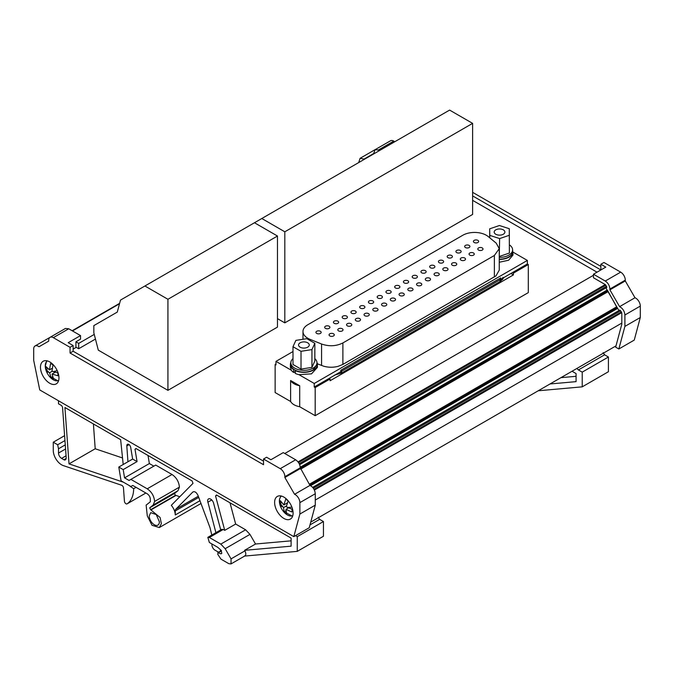 <?xml version="1.0" encoding="UTF-8"?>
<svg xmlns="http://www.w3.org/2000/svg" width="674" height="674" viewBox="0 0 674 674"><rect width="100%" height="100%" fill="white"/><g stroke="black" fill="none" stroke-linecap="round" stroke-linejoin="round"><path stroke-width="1.01" d="M215.907 532.671L207.609 500.908A4.356 2.519 60 0 1 208.51 498.912A4.356 2.519 60 0 1 213.582 503.141L220.718 529.899M127.95 461.766L126.805 445.935A3.05 1.761 60 0 1 126.796 445.716A3.05 1.761 60 0 1 127.428 444.318A3.05 1.761 60 0 1 128.776 444.377A3.05 1.761 60 0 1 130.714 447.46L132.643 459.053L137.058 461.597L135.002 449.28L136.148 448.623M159.393 521.811A7.187 4.154 60 0 1 157.91 525.097A7.187 4.154 60 0 1 152.366 523.176A7.187 4.154 60 0 1 149.232 515.939L150.715 512.644L156.258 514.574L159.393 521.811M274.613 502.416A13.067 7.549 -120 0 0 280.317 515.576A13.067 7.549 -120 0 0 290.393 519.073A13.067 7.549 -120 0 0 293.097 513.091A13.067 7.549 -120 0 0 287.394 499.94A13.067 7.549 -120 0 0 277.326 496.435A13.067 7.549 -120 0 0 274.613 502.416M40.474 367.246A13.067 7.549 -120 0 0 46.186 380.397A13.067 7.549 -120 0 0 56.254 383.894A13.067 7.549 -120 0 0 58.958 377.912A13.067 7.549 -120 0 0 53.254 364.76A13.067 7.549 -120 0 0 43.187 361.256A13.067 7.549 -120 0 0 40.474 367.246M47.846 368.661L46.228 369.596A8.492 4.903 -120 0 1 46.043 368.071A8.492 4.903 -120 0 1 46.118 366.69L49.472 369.874L52.235 368.282M47.365 360.893A11.306 6.529 -120 0 0 45.268 366.336A11.306 6.529 -120 0 0 46.363 371.256A11.306 6.529 -120 0 0 46.413 371.366A11.306 6.529 -120 0 0 49.194 376.143L49.194 376.143A11.306 6.529 -120 0 0 58.655 380.465M52.589 376.648L51.072 377.516L49.581 372.781L48.688 372.166A19.167 3.741 158.1 0 1 46.413 371.374A19.167 19.167 0 0 1 46.363 371.256L45.242 366.176L46.708 360.75M281.648 502.644L280.199 503.478A8.492 4.903 -120 0 1 280.232 502.071A8.492 4.903 -120 0 1 280.519 500.841L283.83 504.952L287.385 502.897M281.496 496.072A11.306 6.529 -120 0 0 279.466 499.94A11.306 6.529 -120 0 0 279.937 504.75A11.306 6.529 -120 0 0 280.502 506.435A11.306 6.529 -120 0 0 280.51 506.435A11.306 6.529 -120 0 0 283.324 511.322L283.324 511.322A11.306 6.529 -120 0 0 292.794 515.635M300.107 342.813A5.358 3.092 180 0 1 305.945 342.131A5.358 3.092 180 0 1 309.265 344.995A5.358 3.092 180 0 1 307.706 347.169A5.358 3.092 180 0 1 301.868 347.851A5.358 3.092 180 0 1 298.548 344.995A5.358 3.092 180 0 1 300.107 342.813M290.839 362.781L290.839 364.558A13.067 7.549 0 0 0 293.957 369.453A13.067 7.549 0 0 0 295.507 370.338A13.067 7.549 0 0 0 313.183 369.874L316.982 364.558L316.982 362.781A13.067 7.549 180 0 1 313.183 368.097A13.067 7.549 0 0 1 298.927 369.756A13.067 7.549 0 0 1 290.839 362.781A13.067 7.549 0 0 1 292.988 358.635M499.249 257.375A13.067 7.549 0 0 0 499.661 257.384A13.067 7.549 0 0 0 512.611 249.835A13.067 7.549 0 0 0 509.392 244.881M499.249 259.161A13.067 7.549 0 0 0 499.661 259.161A13.067 7.549 0 0 0 512.569 252.169A13.067 7.549 0 0 0 512.611 251.613L512.611 249.835M474.184 242.497A2.612 1.508 -0 0 0 477.04 242.825A2.612 1.508 -0 0 0 478.65 241.427A2.612 1.508 -0 0 0 477.883 240.357A2.612 1.508 -0 0 0 475.035 240.037A2.612 1.508 -0 0 0 473.418 241.427A2.612 1.508 -0 0 0 474.184 242.497M478.565 250.071A2.612 1.508 -0 0 0 481.413 250.399A2.612 1.508 -0 0 0 483.022 249.001A2.612 1.508 -0 0 0 482.255 247.939A2.612 1.508 -0 0 0 479.408 247.611A2.612 1.508 -0 0 0 477.799 249.001A2.612 1.508 -0 0 0 478.565 250.071M465.439 247.543A2.612 1.508 -0 0 0 468.287 247.872A2.612 1.508 -0 0 0 469.904 246.482A2.612 1.508 -0 0 0 469.138 245.412A2.612 1.508 -0 0 0 466.29 245.083A2.612 1.508 -0 0 0 464.672 246.482A2.612 1.508 -0 0 0 465.439 247.543M469.812 255.126A2.612 1.508 -0 0 0 472.659 255.454A2.612 1.508 -0 0 0 474.277 254.056A2.612 1.508 -0 0 0 473.51 252.986A2.612 1.508 -0 0 0 470.663 252.666A2.612 1.508 -0 0 0 469.045 254.056A2.612 1.508 -0 0 0 469.812 255.126M456.686 252.598A2.612 1.508 -0 0 0 459.542 252.927A2.612 1.508 -0 0 0 461.151 251.528A2.612 1.508 -0 0 0 460.384 250.467A2.612 1.508 -0 0 0 457.536 250.138A2.612 1.508 -0 0 0 455.919 251.528A2.612 1.508 -0 0 0 456.686 252.598M461.067 260.172A2.612 1.508 -0 0 0 463.914 260.501A2.612 1.508 -0 0 0 465.523 259.111A2.612 1.508 -0 0 0 464.757 258.041A2.612 1.508 -0 0 0 461.909 257.712A2.612 1.508 -0 0 0 460.3 259.111A2.612 1.508 -0 0 0 461.067 260.172M447.94 257.645A2.612 1.508 -0 0 0 450.788 257.974A2.612 1.508 -0 0 0 452.406 256.583A2.612 1.508 -0 0 0 451.639 255.513A2.612 1.508 -0 0 0 448.791 255.185A2.612 1.508 -0 0 0 447.174 256.583A2.612 1.508 -0 0 0 447.94 257.645M452.313 265.227A2.612 1.508 -0 0 0 455.161 265.556A2.612 1.508 -0 0 0 456.778 264.157A2.612 1.508 -0 0 0 456.012 263.087A2.612 1.508 -0 0 0 453.164 262.767A2.612 1.508 -0 0 0 451.546 264.157A2.612 1.508 -0 0 0 452.313 265.227M439.187 262.7A2.612 1.508 -0 0 0 442.043 263.029A2.612 1.508 -0 0 0 443.652 261.63A2.612 1.508 -0 0 0 442.885 260.568A2.612 1.508 -0 0 0 440.038 260.24A2.612 1.508 -0 0 0 438.42 261.63A2.612 1.508 -0 0 0 439.187 262.7M443.568 270.274A2.612 1.508 -0 0 0 446.415 270.603A2.612 1.508 -0 0 0 448.025 269.212A2.612 1.508 -0 0 0 447.258 268.142A2.612 1.508 -0 0 0 444.41 267.814A2.612 1.508 -0 0 0 442.801 269.212A2.612 1.508 -0 0 0 443.568 270.274M430.442 267.755A2.612 1.508 -0 0 0 433.289 268.075A2.612 1.508 -0 0 0 434.907 266.685A2.612 1.508 -0 0 0 434.14 265.615A2.612 1.508 -0 0 0 431.293 265.286A2.612 1.508 -0 0 0 429.675 266.685A2.612 1.508 -0 0 0 430.442 267.755M434.814 275.329A2.612 1.508 -0 0 0 437.662 275.658A2.612 1.508 -0 0 0 439.279 274.259A2.612 1.508 -0 0 0 438.513 273.197A2.612 1.508 -0 0 0 435.665 272.869A2.612 1.508 -0 0 0 434.048 274.259A2.612 1.508 -0 0 0 434.814 275.329M421.688 272.802A2.612 1.508 -0 0 0 424.544 273.13A2.612 1.508 -0 0 0 426.153 271.74A2.612 1.508 -0 0 0 425.387 270.67A2.612 1.508 -0 0 0 422.539 270.341A2.612 1.508 -0 0 0 420.93 271.74A2.612 1.508 -0 0 0 421.688 272.802M426.069 280.384A2.612 1.508 -0 0 0 428.917 280.704A2.612 1.508 -0 0 0 430.526 279.314A2.612 1.508 -0 0 0 429.759 278.244A2.612 1.508 -0 0 0 426.912 277.915A2.612 1.508 -0 0 0 425.302 279.314A2.612 1.508 -0 0 0 426.069 280.384M412.943 277.857A2.612 1.508 -0 0 0 415.791 278.185A2.612 1.508 -0 0 0 417.408 276.787A2.612 1.508 -0 0 0 416.642 275.717A2.612 1.508 -0 0 0 413.794 275.396A2.612 1.508 -0 0 0 412.176 276.787A2.612 1.508 -0 0 0 412.943 277.857M417.316 285.431A2.612 1.508 -0 0 0 420.163 285.759A2.612 1.508 -0 0 0 421.781 284.361A2.612 1.508 -0 0 0 421.014 283.299A2.612 1.508 -0 0 0 418.166 282.97A2.612 1.508 -0 0 0 416.549 284.361A2.612 1.508 -0 0 0 417.316 285.431M404.189 282.903A2.612 1.508 -0 0 0 407.045 283.232A2.612 1.508 -0 0 0 408.655 281.842A2.612 1.508 -0 0 0 407.888 280.772A2.612 1.508 -0 0 0 405.04 280.443A2.612 1.508 -0 0 0 403.431 281.842A2.612 1.508 -0 0 0 404.189 282.903M408.57 290.486A2.612 1.508 -0 0 0 411.418 290.814A2.612 1.508 -0 0 0 413.027 289.416A2.612 1.508 -0 0 0 412.261 288.346A2.612 1.508 -0 0 0 409.413 288.025A2.612 1.508 -0 0 0 407.804 289.416A2.612 1.508 -0 0 0 408.57 290.486M395.444 287.958A2.612 1.508 -0 0 0 398.292 288.287A2.612 1.508 -0 0 0 399.909 286.888A2.612 1.508 -0 0 0 399.143 285.827A2.612 1.508 -0 0 0 396.295 285.498A2.612 1.508 -0 0 0 394.678 286.888A2.612 1.508 -0 0 0 395.444 287.958M399.817 295.532A2.612 1.508 -0 0 0 402.664 295.861A2.612 1.508 -0 0 0 404.282 294.471A2.612 1.508 -0 0 0 403.515 293.401A2.612 1.508 -0 0 0 400.668 293.072A2.612 1.508 -0 0 0 399.05 294.471A2.612 1.508 -0 0 0 399.817 295.532M386.691 293.005A2.612 1.508 -0 0 0 389.547 293.333A2.612 1.508 -0 0 0 391.156 291.943A2.612 1.508 -0 0 0 390.389 290.873A2.612 1.508 -0 0 0 387.542 290.545A2.612 1.508 -0 0 0 385.932 291.943A2.612 1.508 -0 0 0 386.691 293.005M391.072 300.587A2.612 1.508 -0 0 0 393.919 300.916A2.612 1.508 -0 0 0 395.528 299.517A2.612 1.508 -0 0 0 394.762 298.447A2.612 1.508 -0 0 0 391.914 298.127A2.612 1.508 -0 0 0 390.305 299.517A2.612 1.508 -0 0 0 391.072 300.587M377.946 298.06A2.612 1.508 -0 0 0 380.793 298.388A2.612 1.508 -0 0 0 382.411 296.99A2.612 1.508 -0 0 0 381.644 295.928A2.612 1.508 -0 0 0 378.796 295.6A2.612 1.508 -0 0 0 377.179 296.99A2.612 1.508 -0 0 0 377.946 298.06M382.318 305.634A2.612 1.508 -0 0 0 385.166 305.962A2.612 1.508 -0 0 0 386.783 304.572A2.612 1.508 -0 0 0 386.017 303.502A2.612 1.508 -0 0 0 383.169 303.174A2.612 1.508 -0 0 0 381.551 304.572A2.612 1.508 -0 0 0 382.318 305.634M369.192 303.115A2.612 1.508 -0 0 0 372.048 303.435A2.612 1.508 -0 0 0 373.657 302.045A2.612 1.508 -0 0 0 372.891 300.975A2.612 1.508 -0 0 0 370.043 300.646A2.612 1.508 -0 0 0 368.434 302.045A2.612 1.508 -0 0 0 369.192 303.115M373.573 310.689A2.612 1.508 -0 0 0 376.421 311.017A2.612 1.508 -0 0 0 378.03 309.619A2.612 1.508 -0 0 0 377.263 308.557A2.612 1.508 -0 0 0 374.415 308.229A2.612 1.508 -0 0 0 372.806 309.619A2.612 1.508 -0 0 0 373.573 310.689M360.447 308.161A2.612 1.508 -0 0 0 363.294 308.49A2.612 1.508 -0 0 0 364.912 307.1A2.612 1.508 -0 0 0 364.145 306.03A2.612 1.508 -0 0 0 361.298 305.701A2.612 1.508 -0 0 0 359.68 307.1A2.612 1.508 -0 0 0 360.447 308.161M364.819 315.744A2.612 1.508 -0 0 0 367.667 316.064A2.612 1.508 -0 0 0 369.285 314.674A2.612 1.508 -0 0 0 368.518 313.604A2.612 1.508 -0 0 0 365.67 313.275A2.612 1.508 -0 0 0 364.053 314.674A2.612 1.508 -0 0 0 364.819 315.744M351.693 313.216A2.612 1.508 -0 0 0 354.549 313.545A2.612 1.508 -0 0 0 356.158 312.146A2.612 1.508 -0 0 0 355.392 311.076A2.612 1.508 -0 0 0 352.544 310.756A2.612 1.508 -0 0 0 350.935 312.146A2.612 1.508 -0 0 0 351.693 313.216M356.074 320.79A2.612 1.508 -0 0 0 358.922 321.119A2.612 1.508 -0 0 0 360.531 319.72A2.612 1.508 -0 0 0 359.764 318.659A2.612 1.508 -0 0 0 356.917 318.33A2.612 1.508 -0 0 0 355.308 319.72A2.612 1.508 -0 0 0 356.074 320.79M342.948 318.263A2.612 1.508 -0 0 0 345.796 318.591A2.612 1.508 -0 0 0 347.413 317.201A2.612 1.508 -0 0 0 346.647 316.131A2.612 1.508 -0 0 0 343.799 315.803A2.612 1.508 -0 0 0 342.181 317.201A2.612 1.508 -0 0 0 342.948 318.263M347.321 325.845A2.612 1.508 -0 0 0 350.168 326.174A2.612 1.508 -0 0 0 351.786 324.775A2.612 1.508 -0 0 0 351.019 323.705A2.612 1.508 -0 0 0 348.172 323.385A2.612 1.508 -0 0 0 346.554 324.775A2.612 1.508 -0 0 0 347.321 325.845M334.194 323.318A2.612 1.508 -0 0 0 337.051 323.646A2.612 1.508 -0 0 0 338.66 322.248A2.612 1.508 -0 0 0 337.893 321.186A2.612 1.508 -0 0 0 335.045 320.858A2.612 1.508 -0 0 0 333.436 322.248A2.612 1.508 -0 0 0 334.194 323.318M338.575 330.892A2.612 1.508 -0 0 0 341.423 331.22A2.612 1.508 -0 0 0 343.032 329.83A2.612 1.508 -0 0 0 342.266 328.76A2.612 1.508 -0 0 0 339.418 328.432A2.612 1.508 -0 0 0 337.809 329.83A2.612 1.508 -0 0 0 338.575 330.892M325.449 328.364A2.612 1.508 -0 0 0 328.297 328.693A2.612 1.508 -0 0 0 329.915 327.303A2.612 1.508 -0 0 0 329.148 326.233A2.612 1.508 -0 0 0 326.3 325.904A2.612 1.508 -0 0 0 324.683 327.303A2.612 1.508 -0 0 0 325.449 328.364M329.822 335.947A2.612 1.508 -0 0 0 332.67 336.275A2.612 1.508 -0 0 0 334.287 334.877A2.612 1.508 -0 0 0 333.52 333.807A2.612 1.508 -0 0 0 330.673 333.487A2.612 1.508 -0 0 0 329.055 334.877A2.612 1.508 -0 0 0 329.822 335.947M316.696 333.419A2.612 1.508 -0 0 0 319.552 333.748A2.612 1.508 -0 0 0 321.161 332.349A2.612 1.508 -0 0 0 320.394 331.288A2.612 1.508 -0 0 0 317.547 330.959A2.612 1.508 -0 0 0 315.938 332.349A2.612 1.508 -0 0 0 316.696 333.419M499.586 235.142A5.358 3.092 180 0 1 494.177 232.05A5.358 3.092 180 0 1 499.485 228.958A5.358 3.092 0 0 1 504.893 232.05A5.358 3.092 0 0 1 499.586 235.142M321.565 365.493L321.565 344.01L310.082 339.367A16.639 9.613 180 0 1 307.858 338.289A16.639 9.613 180 0 1 302.98 331.498A16.639 9.613 180 0 1 307.858 324.708L462.785 235.26A16.639 9.613 180 0 1 486.325 235.26A16.639 9.613 180 0 1 488.187 236.54L496.233 243.171L499.249 248.672L499.249 270.156L495.988 275.877L342.881 364.423L338.129 366.336C333.352 367.574 328.55 367.532 323.705 366.226L317.353 363.792M597.012 272.17L472.617 200.347M73.137 349.098L75.909 347.498L75.909 341.811L78.681 343.411L78.681 348.744L75.909 347.144M284.816 322.863L472.617 214.433L472.617 123.367L284.816 231.797L284.816 322.863L277.477 318.634M167.927 299.281L167.927 390.347L277.477 327.101L277.477 236.026L167.927 299.281L144.918 285.995L449.609 110.089L472.617 123.367M167.927 390.347L98.303 350.151L93.838 332.838L93.838 325.618L117.284 312.087L120.494 300.099L144.918 285.995M299.703 406.742C295.195 405.841 292.171 404.097 290.612 401.493L290.612 380.507L299.703 385.747L299.703 406.742L315.188 415.681L528.306 292.626L528.306 264.528L527.363 263.981L512.451 272.591L513.403 273.139L528.306 264.528M275.969 363.968L275.135 364.449L275.135 392.554L290.612 401.493M293.957 369.453L293.653 369.63A13.505 7.802 0 0 1 290.401 364.558A13.505 7.802 0 0 1 290.839 362.587M512.99 252.127L527.363 260.425L314.236 383.472L298.986 374.668A13.505 7.802 0 0 1 295.195 373.362L295.507 370.338M295.195 370.515A13.505 7.802 0 0 0 309.602 371.627A13.505 7.802 0 0 0 317.412 364.558A13.505 7.802 0 0 0 316.974 362.587M298.986 374.668L311.523 373.843L317.412 367.406L317.412 364.558M499.249 262.253L508.634 260.223L513.007 255.016L512.602 249.641M290.401 364.558L290.401 367.406L291.328 370.245L275.969 361.374L292.988 351.558M499.645 256.373L509.392 253.045L509.283 228.722L499.426 225.512L489.678 228.831L489.787 235.369L499.645 238.579L499.249 256.238M499.645 238.579L509.392 235.26M489.787 235.369L489.787 237.855M489.678 228.831L489.678 237.77M314.236 383.472L314.236 387.028L329.148 378.417L330.091 378.965L315.188 387.575L315.188 415.681M314.236 387.028L315.188 387.575M334.675 375.081L341.617 373.008L500.007 281.563L502.838 279.112L503.579 277.562M513.403 273.139L513.403 274.916L330.091 380.743L330.091 378.965M513.403 274.916L510.909 273.476M275.135 364.449L275.969 364.937L275.969 361.374M527.363 260.425L527.363 263.981M295.195 372.478L294.42 372.031L293.653 372.478L293.653 369.63M299.703 385.747A13.943 8.046 180 0 1 290.612 380.507M500.774 281.109L500.774 279.331L512.451 272.591M502.838 279.112L502.838 277.334M340.817 373.455L340.817 370.253L500.774 277.907L500.774 279.331L500.007 279.786L329.148 378.417M295.195 371.576L294.42 372.031M321.565 344.01C329.114 346.621 336.225 346.267 342.881 342.94L342.881 364.423M342.881 342.94L494.371 255.48L494.371 276.963M494.371 255.48L499.249 248.672M499.249 259.406A13.505 7.802 0 0 0 513.007 252.169L512.569 252.169M291.328 370.245A13.505 7.802 0 0 0 293.653 372.478M314.834 358.635A13.067 7.549 180 0 1 316.982 362.781M314.834 343.277L314.834 361.062L311.944 367.381L301.017 369.099L292.988 364.491L292.988 346.706L301.017 351.314L311.944 349.595L314.834 343.277L306.796 338.677L295.878 340.387L292.988 346.706M311.944 349.595L311.944 367.381M301.017 351.314L301.017 369.099M283.83 504.952L285.725 499.232A8.492 4.903 -120 0 1 288.169 501.009L286.273 506.73L292.179 509.342L291.85 511.979L285.953 509.367L288.464 507.918M285.953 509.367L286.644 513.588A8.492 4.903 -120 0 1 284.201 511.81L283.51 507.581L286.458 505.879M285.978 510.782L284.201 511.81M283.51 507.581L280.199 503.478M49.472 369.874L50.558 363.657A8.492 4.903 -120 0 1 53.019 364.946L51.932 371.172L57.871 372.874L57.972 375.78L52.041 374.078L55.15 372.284M52.041 374.078L53.541 378.813A8.492 4.903 -120 0 1 51.072 377.516M49.581 372.781L52.184 371.281M48.688 372.166L46.228 369.596M618.842 348.989L624.899 326.393L640.3 317.505L634.251 340.092L618.842 348.989L615.657 347.144L621.816 324.152L621.816 313.208L620.527 310.706A1.087 0.632 -120 0 0 619.516 310.2L312.626 487.386L619.516 310.2M640.3 317.505L640.3 306.089A6.538 3.774 -120 0 0 634.992 297.748L619.591 306.645L609.894 289.854L609.894 289.036L625.295 280.14A6.538 3.774 -120 0 0 620.678 272.136L605.269 281.033L593.474 274.217L593.474 277.772L605.26 284.58L298.034 461.917M607.459 290.233L616.626 306.847A2.182 1.255 -120 0 0 617.148 307.546M621.816 323.082L315.28 500.057M615.994 345.88L310.731 522.123M606.095 319.215L604.999 318.583M75.909 341.811L80.526 339.14L80.526 335.585L68.2 342.695L73.137 345.543L73.137 351.23L263.526 461.151M94.242 334.422L78.681 343.411M95.438 339.064L78.681 348.744M593.474 275.287L284.782 453.509M606.811 287.351L299.635 464.698L606.811 287.351M607.106 290.064L300.25 467.225M607.603 290.924L300.275 468.354M617.687 308.38L310.579 485.693M379.395 150.622L378.341 150.016L393.751 141.119A6.538 3.774 -120 0 0 390.482 140.799L375.073 149.687L378.341 150.016M358.72 162.56L360.076 158.314L364.027 159.098L373.725 153.504L375.073 149.687M624.899 326.393L624.899 314.985L640.3 306.089M619.591 306.645C622.742 308.363 624.512 311.144 624.899 314.985M605.269 281.033C608.083 282.97 609.616 285.633 609.894 289.036M605.26 284.58L606.811 287.259L606.12 288.337L618.934 310.537M609.894 289.854L625.295 280.957L625.295 280.14M593.474 274.217L605.8 267.106L600.863 264.259L600.863 269.945L472.617 195.907M634.992 297.748L625.295 280.957M620.678 272.136L603.946 262.481L600.863 264.259M600.863 266.39L472.617 192.343M394.804 141.725L393.751 141.119M375.806 149.266A6.538 3.774 -120 0 0 375.477 149.426L360.076 158.314M603.112 352.637L604.603 354.81L578.418 369.933L582.226 372.132L582.226 386.842L538.231 390.777M582.226 386.842L608.411 371.728L608.411 357.018L604.603 354.81M550.018 383.969L576.068 381.644L576.068 373.556L572.058 371.248M578.418 369.933A2.182 1.255 60 0 1 577.104 368.333M582.226 372.132L608.411 357.018M576.068 376.311L560.953 377.659M50.786 336.916L35.056 345.964A6.538 3.774 60 0 1 39.008 346.748L48.705 341.145L48.705 340.328A6.538 3.774 60 0 1 50.053 337.337A6.538 3.774 60 0 1 53.322 337.666L70.054 347.321L73.137 345.543M53.322 337.666L68.731 328.769L65.462 328.449L50.053 337.337M68.731 328.769L80.526 335.585M70.054 347.321L70.054 353.016L263.526 464.715L263.526 459.019L266.601 457.242L270.914 459.735L283.24 452.616L295.659 459.786L280.249 468.674A6.538 3.774 60 0 1 284.875 476.678L300.275 467.79C300.006 464.386 298.464 461.724 295.659 459.786M300.275 467.79L309.973 485.398L294.572 494.295A6.538 3.774 60 0 1 299.879 502.636L299.879 514.043L315.28 505.146L309.231 527.742L293.822 536.63L39.749 389.943L33.7 360.371L33.7 348.955A6.538 3.774 60 0 1 35.056 345.964M299.879 502.636L315.28 493.739C314.893 489.897 313.124 487.117 309.973 485.398M315.28 493.739L315.28 505.146M284.875 476.678L284.875 477.504L300.275 468.607M299.879 514.043L293.822 536.63M70.054 353.016L73.137 351.23M263.526 459.019L280.249 468.674M284.875 477.504L294.572 494.295M318.145 517.16L319.636 519.342L309.989 524.911M295.515 535.653L297.259 536.656L297.259 551.374L323.444 536.251L323.444 521.541L319.636 519.342M93.408 423.946L95.203 448.766L122.525 457.966M147.092 504.363L150.31 501.801L150.31 499.131C150.125 496.864 149.097 495.087 147.227 493.798L132.744 485.432L130.899 486.502L121.076 480.832L118.784 467.057L123.19 469.601L124.564 477.866L129.046 480.452L130.899 479.391L147.227 488.81C151.65 491.851 154.11 496.064 154.616 501.448L153.175 505.037L149.695 507.825L150.605 509.704L160.1 517.506L161.372 523.647L159.325 527.548L152.038 525.307L147.286 515.888L146.132 505.129L147.092 504.363M211.796 535.046L210.027 527.725L197.988 495.424C196.378 492.197 194.643 491.068 192.789 492.045L175.847 509.19A4.356 2.519 60 0 0 175.257 510.943L175.257 514.961C175.147 511.574 173.825 508.365 171.297 505.323L192.983 483.376L192.124 480.941L135.929 448.496L135.002 449.28M219.067 552.006A4.356 2.519 60 0 1 217.466 551.602L215.006 550.178A4.356 2.519 60 0 1 211.922 544.845L211.922 543.952M220.567 549.816L220.55 549.824A4.356 2.519 60 0 1 220.095 551.416M209.353 537.49L223.212 529.486L221.687 529.334L207.828 537.338L209.353 537.49L220.811 544.103L225.167 548.703L231.047 558.881L231.039 563.911L228.865 563.7L220.962 559.134L217.736 554.289L218.241 552.773L217.736 552.773L221.417 550.65M223.212 529.486L224.728 530.354L235.664 524.043L230.002 502.804M291.101 540.834L255.522 544.011L244.586 550.329L291.101 546.167L291.101 538.079L216.48 495.002L215.562 495.988L224.728 530.354M244.586 550.329L244.906 550.877L231.047 558.881M244.333 556.101C246.069 555.46 246.254 553.725 244.906 550.877M297.259 551.374L244.62 556.075M66.162 458.438L63.904 459.735A2.182 1.255 60 0 0 64.974 459.997A4.356 2.519 60 0 0 65.302 459.862A4.356 2.519 60 0 0 66.204 457.865A4.356 2.519 60 0 0 66.187 457.545L62.581 407.77A2.182 1.255 60 0 0 61.039 405.259L58.503 403.793L58.503 400.769M63.904 459.735L61.578 458.396C59.708 457.098 58.68 455.321 58.503 453.054L65.572 448.977M65.268 444.882L58.503 448.791L58.503 453.054M58.503 448.791L57.678 444.764L53.263 442.211L64.603 435.665M129.669 485.794A1.306 0.758 60 0 0 130.2 486.367L133.671 488.717A34.854 20.127 60 0 1 127.1 503.849A2.182 1.255 60 0 1 127.057 503.874A2.182 1.255 60 0 1 125.44 503.352A2.182 1.255 60 0 1 124.437 501.254L123.468 487.883A2.182 1.255 60 0 0 121.615 485.238L63.28 465.582A11.761 6.791 60 0 1 53.263 450.392L53.263 442.211M123.199 464.504L120.646 439.675L64.931 407.509L69.018 463.881L123.519 482.239M221.771 553.405L221.005 553.851L221.78 553.244L221.005 553.851L218.241 552.773L221.544 550.86M221.78 553.244L221.097 550.279L217.753 547.322L209.353 542.469L207.828 537.338M130.899 479.391L155.694 465.068L172.022 474.496L147.227 488.81M149.695 507.825L174.49 493.503L177.978 490.723L179.419 487.134L154.616 501.448M64.957 440.56L57.678 444.764M297.259 536.656L323.444 521.541M255.522 544.011L249.97 534.389L245.614 529.789L235.664 524.043M124.564 477.866L149.367 463.552L153.849 466.138M179.419 487.134C178.913 481.741 176.445 477.529 172.022 474.496M118.784 467.057L132.643 459.053M123.19 469.601L137.058 461.597M149.367 463.552L148.027 455.481M174.49 493.503L175.4 495.39L176.074 495.407L151.279 509.729M179.747 496.772L176.074 495.407M136.047 487.344L133.671 488.717M215.562 495.988L216.876 495.23M69.018 463.881L95.203 448.766M150.605 509.704L175.4 495.39M254.477 222.749L277.477 236.026M261.807 218.511L284.816 231.797M609.288 316.106L609.566 317.21M612.641 315.432L612.371 314.328M310.082 339.367L310.082 340.555M502.897 279.036L502.897 278.101M500.007 281.563L499.99 278.354M341.617 373.008L341.6 369.807M282.633 506.772A19.167 6.327 164.3 0 1 279.937 504.75M291.893 507.126A19.167 6.327 164.3 0 1 287.427 507.396M46.413 371.374A19.167 3.741 158.1 0 1 46.413 371.366A19.167 19.167 0 0 0 49.194 376.143L58.461 381.096M57.189 370.607A19.167 3.741 158.1 0 1 53.086 371.635M620.653 310.807L313.317 488.246M605.875 285.077L298.489 462.541M621.47 311.894L314.042 489.383M621.74 312.626L314.387 490.074M119.627 303.342L72.152 330.749L119.627 303.342M119.509 303.772L72.472 330.934M606.592 286.223L299.18 463.704M607.594 290.89L300.275 468.32M607.906 291.749L300.604 469.171M616.626 306.847L309.315 484.261M617.19 307.521L309.754 485.019L617.19 307.521M617.207 307.546L309.77 485.044M66.06 455.801L61.578 458.396M177.978 490.723L153.175 505.037M249.97 534.389L225.167 548.703M245.614 529.789L220.811 544.103M64.974 459.997L65.589 459.643M175.847 509.19L198.291 496.233M175.257 510.943L198.72 497.395M199.959 500.706L175.257 514.961M126.805 445.935L129.096 444.613M127.1 503.849L145.87 493.006M207.794 502.231L211.746 499.956M292.592 516.276L283.324 511.322A19.167 19.167 0 0 1 280.51 506.435L279.449 499.611L280.847 495.929M302.98 331.498L302.98 339.275M127.057 503.874L145.87 493.014M244.906 555.907L231.039 563.911M159.325 527.548L200.995 503.495"/></g></svg>
